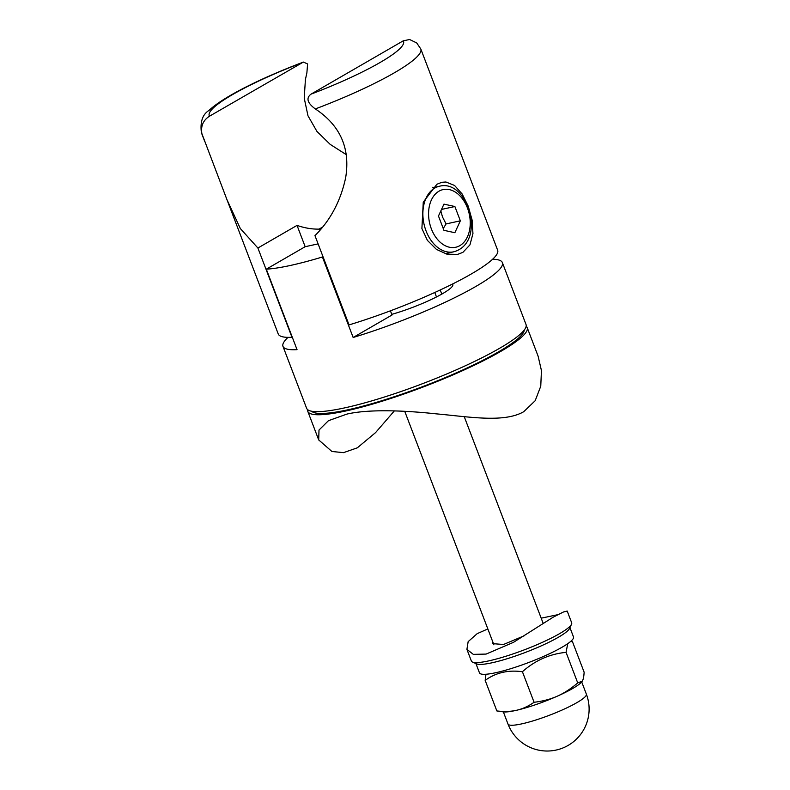 <?xml version="1.0" encoding="UTF-8"?>
<svg xmlns="http://www.w3.org/2000/svg" width="790" height="790" viewBox="0 0 790 790"><rect width="100%" height="100%" fill="white"/><g stroke="black" fill="none" stroke-linecap="round" stroke-linejoin="round"><path stroke-width="1.19" d="M288.004 337.37A117.424 18.368 -20.9 0 0 282.978 346.375A117.424 18.368 -20.9 0 0 297.04 349.654L266.309 269.173A117.424 18.368 -20.9 0 0 290.157 265.509A117.424 18.368 -20.9 0 0 322.419 256.987L322.991 256.661M318.113 243.883L305.177 246.697L266.309 269.173M322.419 256.987L353.15 337.478L392.018 315.003L390.418 310.816M452.522 284.015A45.297 7.08 159.1 0 1 452.818 284.459A45.297 7.08 159.1 0 1 391.771 314.361M353.15 337.478A117.424 18.368 -20.9 0 0 502.371 262.596L526.021 324.512A117.424 18.368 159.1 0 1 465.043 365.908A117.424 18.368 159.1 0 1 344.539 407.907A117.424 18.368 159.1 0 1 306.619 408.292L282.978 346.375M502.371 262.596A117.424 18.368 -20.9 0 0 492.624 259.229M305.167 246.707L297.03 225.397L257.896 248.02L240.338 228.547L226.967 199.692L201.865 133.569C200.66 126.015 203.208 120.218 209.528 116.179L303.37 62.074L307.596 63.951L306.885 72.838L305.414 79.533L304.219 98.118L307.981 115.794L316.938 131.407L330.171 144.363L346.405 154.722M226.967 199.692L278.248 333.992A117.424 18.368 -20.9 0 0 291.984 337.291L257.896 248.02M322.725 226.997L319.041 229.12A89.912 63.664 60 0 1 297.03 225.397M319.041 229.12L319.634 230.67M349.052 324.907A117.424 18.368 -20.9 0 0 497.651 250.213L420.813 49A117.424 18.368 -20.9 0 1 315.329 108.931C340.372 125.521 350.474 148.471 345.645 177.78C340.658 200.976 330.427 220.262 314.963 235.637L349.052 324.907M446.785 254.123A36.903 25.408 77.7 0 0 447.851 253.086M433.611 187.516A36.903 25.408 77.7 0 0 432.861 187.24M462.881 252.366L457.519 254.419L446.903 254.153L436.445 249.403L427.39 240.367L421.9 228.537L423.262 202.141L436.88 184.268L441.857 182.302L445.925 181.996L454.556 185.462L462.14 193.975L468.223 206.19L472.124 220.124L472.943 233.623L469.941 244.88L462.881 252.366M420.813 49L416.695 42.917L409.585 39.5L403.236 40.833L311.043 94.138C305.878 98.049 307.31 102.986 315.329 108.931M443.931 230.315L438.47 216.016L443.95 204.126L454.882 206.526L460.343 220.825L454.862 232.714L443.931 230.315M443.249 228.517L446.074 223.925L460.343 220.825M446.074 223.925L442.499 216.954L440.83 210.9M441.501 209.429L454.882 206.526M472.489 662.069L476.735 663.906A50.323 7.87 -20.9 0 0 491.943 662.8A50.323 7.87 -20.9 0 0 540.172 646.339A50.323 7.87 -20.9 0 0 569.57 628.445L571.516 624.248A53.681 8.394 159.1 0 1 540.153 643.337A53.681 8.394 159.1 0 1 488.714 660.894A53.681 8.394 159.1 0 1 472.489 662.069A53.681 8.394 159.1 0 1 471.383 661.062L466.91 649.36L473.299 654.357L486.117 654.081L513.461 642.349L553.257 617.138L563.379 612.023L567.2 611.065L571.674 622.767A53.681 8.394 159.1 0 1 571.516 624.248M557.661 614.719L541.189 618.165M487.845 628.939L477.18 633.659L468.154 641.648L466.91 649.36M524.195 635.782L503.526 644.492L492.743 643.653L492.832 642.003M311.615 411.225A114.066 17.844 -20.9 0 0 423.865 386.172A114.066 17.844 -20.9 0 0 524.254 330.032M526.16 326.231A117.424 18.368 159.1 0 1 527.197 327.603A117.424 18.368 159.1 0 1 424.052 386.656A117.424 18.368 159.1 0 1 307.804 411.383A117.424 18.368 159.1 0 1 307.656 409.664M527.197 327.603L538.099 356.152L541.446 370.579L540.765 386.182L535.176 400.728L523.731 411.699C503.921 423.163 468.47 416.685 436.189 413.851C405.063 410.504 368.821 408.963 346.899 414.098L328.452 420.685L319.002 430.046L318.706 439.931L331.909 451.485L343.512 452.65L357.297 447.831L375.556 432.614L394.358 410.879M534.089 702.28C542.819 701.234 550.551 699.209 557.276 696.188A43.618 6.824 159.1 0 1 516.838 710.21C522.605 708.897 528.352 706.25 534.089 702.28L522.417 671.727C508.158 669.772 495.745 672.665 485.179 680.388L485.949 674.245M497.483 711.059L496.851 710.941C504.435 711.82 511.1 711.573 516.838 710.21A43.618 6.824 159.1 0 1 503.349 711.869L497.483 711.059M581.766 681.879A43.618 6.824 159.1 0 1 581.707 681.948A43.618 6.824 159.1 0 1 557.276 696.188C564.03 693.215 570.844 688.791 577.727 682.906L582.299 681.138C583.296 679.509 583.909 676.526 584.126 672.191L572.454 641.638L570.597 641.49M586.358 694.134A41.939 6.557 159.1 0 1 578.191 701.875A41.939 6.557 159.1 0 1 523.118 723.561A41.939 6.557 159.1 0 1 508 724.055A41.939 41.939 0 0 0 562.134 748.268A41.939 41.939 0 0 0 586.358 694.134L581.707 681.948L582.299 681.138M567.733 643.672L566.065 652.352C549.662 653.962 535.116 660.43 522.417 671.727M485.179 680.388L496.851 710.941M566.065 652.352L577.727 682.906M475.916 663.551L479.481 672.873A50.323 7.87 -20.9 0 0 511.406 668.488A50.323 7.87 -20.9 0 0 562.154 647.178A50.323 7.87 -20.9 0 0 573.5 636.967L569.946 627.645M475.699 662.968A50.323 7.87 -20.9 0 0 507.624 658.583A50.323 7.87 -20.9 0 0 558.372 637.263A50.323 7.87 -20.9 0 0 569.718 627.062M440.237 289.96L441.817 294.097M209.528 116.179A104.004 16.274 159.1 0 1 301.721 62.874M303.37 62.074C261.47 77.953 223.639 96.617 209.024 110.403C202.556 114.392 200.018 121.848 201.411 132.779A117.424 18.368 -20.9 0 0 201.865 133.569M403.236 40.833A104.004 16.274 159.1 0 1 311.043 94.138M426.047 230.897A33.545 23.098 77.7 0 0 453.667 251.822C487.005 242.777 467.878 178.55 439.438 186.252A33.545 23.098 77.7 0 0 434.737 188.079A33.545 23.098 77.7 0 0 426.047 230.897M439.003 191.18A29.526 20.333 -102.3 0 1 467.453 207.987A29.526 20.333 -102.3 0 1 459.81 245.66A29.526 20.333 -102.3 0 1 431.36 228.853A29.526 20.333 -102.3 0 1 439.003 191.18M204.709 141.4L201.411 132.779M439.438 186.252L432.249 187.813M453.667 251.822L445.165 253.669M307.804 411.383L318.706 439.931M404.737 411.313L493.908 644.818M464.244 416.676L543.174 623.369M434.776 292.478L436.485 296.961M570.745 641.371L571.822 641.519M503.349 711.869L508 724.055"/></g></svg>
